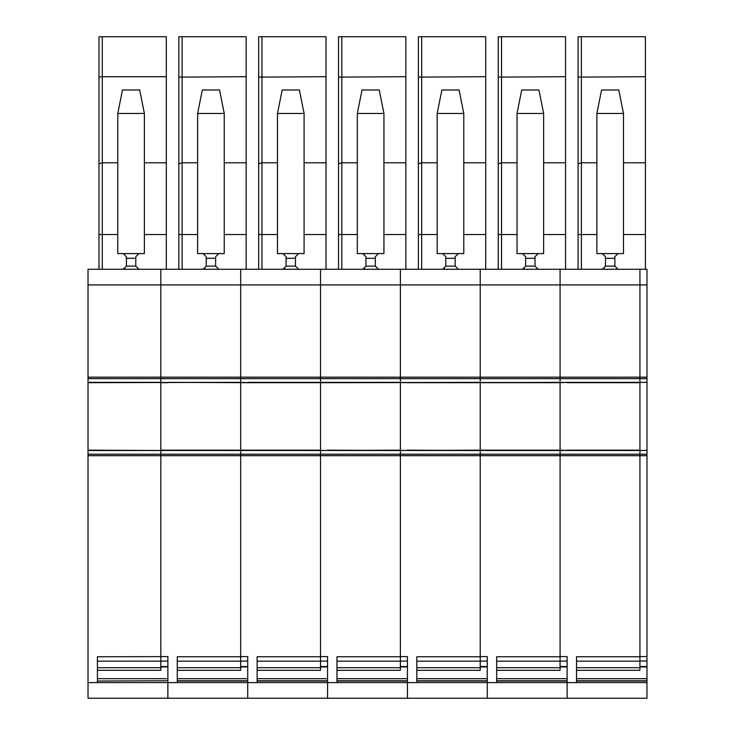 <?xml version="1.0" encoding="UTF-8"?>
<svg xmlns="http://www.w3.org/2000/svg" width="735" height="735" viewBox="0 0 735 735"><rect width="100%" height="100%" fill="white"/><g stroke="black" fill="none" stroke-linecap="round" stroke-linejoin="round"><path stroke-width="1.1" d="M160.827 382.338L88.025 382.338L88.025 269.258L160.827 269.258L160.827 382.375L88.025 382.375L88.025 455.691L160.827 455.691L160.827 450.518L88.025 450.518M160.827 450.518L167.874 450.481L160.827 450.481L160.827 284.914L240.676 284.914L240.676 382.338L88.025 382.687M167.874 661.013L160.827 661.151L160.827 450.481L88.025 450.481M97.424 661.151L160.827 661.151L160.827 670.292L97.424 670.292L97.424 678.681L167.874 678.681L167.874 666.921L160.827 666.921M88.025 284.914L160.827 284.914L160.827 269.258L240.676 269.258L240.676 284.914L240.676 269.258L320.534 269.258L320.534 284.914L320.534 269.258L400.382 269.258L400.382 284.914L400.382 269.258L480.231 269.258L480.231 284.914L480.231 269.258L560.079 269.258L560.079 284.914L560.079 269.258L639.928 269.258L639.928 284.914L639.928 269.258L646.975 269.258L646.975 698.25L487.277 698.25L487.277 682.595L487.277 698.25L407.429 698.25L407.429 682.595L407.429 698.25L327.571 698.25L327.571 682.595L327.571 698.25L247.723 698.25L247.723 682.595L247.723 698.25L167.874 698.25L167.874 682.595L167.874 698.25L88.025 698.25L88.025 455.691M247.723 661.013L240.676 661.151L240.676 656.759L177.273 656.759L177.273 682.595L167.874 682.595L167.874 656.603L97.424 656.759L97.424 682.595L88.025 682.595M167.874 680.775L97.424 681.023M167.874 682.595L97.424 682.595M160.827 667.72L97.424 667.72M95.072 698.25L98.205 698.25M148.433 698.25L109.037 698.25M137.62 268.973L138.915 269.258L135.782 266.125L135.782 256.726L138.915 253.593L144.391 253.593L144.391 113.466L117.775 113.466L117.775 253.593L123.25 253.593L126.383 256.726L126.383 258.297L135.782 258.297M125.134 268.633L123.25 269.258L126.383 266.125L126.383 258.352M166.312 269.258L166.312 162.784L144.391 162.784M102.275 269.258L102.275 234.538L117.775 234.538M98.986 269.258L98.986 234.538L102.275 234.538L102.275 162.784L117.775 162.784M98.986 77.12L102.275 76.706L102.275 36.75L98.986 36.75L98.986 234.538M135.782 266.125L126.383 266.125L126.383 258.297M102.275 36.75L166.312 36.75L166.312 162.784M98.986 163.822L102.275 162.784L102.275 76.706L166.312 76.706M123.25 253.593L138.915 253.593M144.391 113.466L139.696 89.982L122.469 89.982L117.775 113.466M240.676 382.375L167.874 382.375L247.723 382.687L240.676 382.375L240.676 284.914L320.534 284.914L320.534 382.338L247.723 382.338L320.534 382.687L320.534 284.914L400.382 284.914L400.382 382.338L320.534 382.375M167.874 450.491L240.676 450.518L240.676 454.202L240.676 450.481L247.723 450.481L240.676 450.481L240.676 382.687L240.676 450.481L160.827 450.169L160.827 382.687L167.874 382.687M247.723 450.491L320.534 450.518L320.534 454.202L240.676 454.202L240.676 455.691L240.676 454.202L88.025 454.202M240.676 656.759L240.676 455.691L240.676 656.759M240.676 667.72L177.273 667.72L177.273 661.151L240.676 661.151L240.676 670.292L177.273 670.292M177.273 678.681L247.723 678.681L247.723 666.921L240.676 666.921M160.827 656.603L160.827 455.691L320.534 455.691L320.534 454.202L320.534 656.759L320.534 455.691L400.382 455.691L400.382 454.202L400.382 656.759L400.382 455.691L480.231 455.691L480.231 454.202L480.231 656.759L480.231 455.691L560.079 455.691L560.079 454.202L560.079 656.759L560.079 455.691L639.928 455.691L639.928 454.202L639.928 656.759L639.928 455.691L646.975 455.691M174.921 698.25L178.054 698.25M228.282 698.25L188.886 698.25M247.723 681.023L177.273 681.023L247.723 681.023M327.571 661.013L320.534 661.151L320.534 656.759L257.121 656.759L257.121 682.595L177.273 682.595M246.161 269.258L246.161 36.75L178.835 36.75L178.835 234.538L197.623 234.538M204.982 268.633L203.108 269.258L206.232 266.125L206.232 258.352M182.124 269.258L182.124 162.784L197.623 162.784M178.835 269.258L178.835 234.538M197.623 113.466L197.623 253.593L203.108 253.593L206.232 256.726L206.232 266.125L215.631 266.125L218.764 269.258L215.631 266.125L215.631 256.726L218.764 253.593L224.239 253.593L224.239 113.466L197.623 113.466L202.318 89.982L219.544 89.982L224.239 113.466M160.827 450.481L88.025 450.169M224.239 162.784L246.161 162.784M178.835 77.12L246.161 76.706M182.124 36.75L182.124 162.784L178.835 163.822M203.108 253.593L218.764 253.593M88.025 378.654L400.382 378.654L400.382 284.914L639.928 284.914L639.928 382.338L327.571 382.687L480.231 382.338L480.231 378.654L480.231 382.375M567.126 450.491L639.928 450.518L639.928 454.202L639.928 450.481L560.079 450.481L567.126 450.481L560.079 450.169L560.079 382.687L567.126 382.375L639.928 382.375L639.928 450.481L646.975 450.481M576.516 670.292L639.928 670.292L639.928 656.759L576.516 656.759L576.516 682.595L567.126 682.595L567.126 656.603L560.079 656.603M646.975 378.654L560.079 378.654L560.079 284.914L560.079 382.375M167.874 450.169L320.534 450.169L320.534 382.687L320.534 450.481L400.382 450.169L400.382 382.687L400.382 450.481L480.231 450.169L480.231 382.687L480.231 450.169L487.277 450.169L480.231 450.481L560.079 450.169L560.079 454.202L560.079 450.518L487.277 450.518M639.928 667.72L576.516 667.72M574.173 698.25L577.306 698.25M627.525 698.25L588.138 698.25M646.975 681.023L576.516 681.023L646.975 681.023M646.975 682.595L576.516 682.595M567.126 682.595L567.126 698.25L567.126 682.595L257.121 682.595M645.413 269.258L645.413 36.75L578.087 36.75L578.087 234.538L596.875 234.538M604.234 268.633L602.351 269.258L605.484 266.125L605.484 258.352M581.376 269.258L581.376 162.784L596.875 162.784M578.087 269.258L578.087 234.538M596.875 113.466L596.875 253.593L602.351 253.593L605.484 256.726L605.484 266.125L614.873 266.125L618.006 269.258L614.873 266.125L614.873 256.726L618.006 253.593L623.491 253.593L623.491 113.466L596.875 113.466L601.57 89.982L618.787 89.982L623.491 113.466M567.126 661.013L560.079 661.151L560.079 656.759L496.667 656.759L496.667 682.595M496.667 678.681L567.126 678.681L567.126 666.921L560.079 666.921M623.491 162.784L645.413 162.784M578.087 77.12L645.413 76.706M581.376 36.75L581.376 162.784L578.087 163.822M602.351 253.593L618.006 253.593M646.975 284.914L639.928 284.914L639.928 382.375L646.975 382.375M646.975 666.921L639.928 666.921M257.121 661.151L320.534 661.151L320.534 670.292L257.121 670.292M257.121 678.681L327.571 678.681L327.571 666.921L320.534 666.921M327.571 450.491L400.382 450.518L400.382 454.202L320.534 454.202L320.534 450.481L327.571 450.481L247.723 450.169M247.723 682.595L247.723 656.603L240.676 656.603M320.534 667.72L257.121 667.72M254.769 698.25L257.902 698.25M308.13 698.25L268.734 698.25M327.571 681.023L257.121 681.023L327.571 681.023M326.009 269.258L326.009 36.75L258.683 36.75L258.683 234.538L277.472 234.538M284.831 268.633L282.957 269.258L286.08 266.125L286.08 258.352M261.972 269.258L261.972 162.784L277.472 162.784M258.683 269.258L258.683 234.538M277.472 113.466L277.472 253.593L282.957 253.593L286.08 256.726L286.08 266.125L295.479 266.125L298.612 269.258L295.479 266.125L295.479 256.726L298.612 253.593L304.088 253.593L304.088 113.466L277.472 113.466L282.166 89.982L299.393 89.982L304.088 113.466M304.088 162.784L326.009 162.784M258.683 77.12L326.009 76.706M261.972 36.75L261.972 162.784L258.683 163.822M282.957 253.593L298.612 253.593M407.429 661.013L400.382 661.151L400.382 656.759L336.97 656.759L336.97 682.595M336.97 661.151L400.382 661.151L400.382 670.292L336.97 670.292M336.97 678.681L407.429 678.681L407.429 666.921L400.382 666.921M407.429 450.491L480.231 450.518L480.231 454.202L400.382 454.202L400.382 450.481L407.429 450.481L327.571 450.169M327.571 682.595L327.571 656.603L320.534 656.603M400.382 667.72L336.97 667.72M334.618 698.25L337.751 698.25M387.979 698.25L348.583 698.25M407.429 681.023L336.97 681.023L407.429 681.023M405.858 269.258L405.858 36.75L338.532 36.75L338.532 234.538L357.32 234.538M364.679 268.633L362.805 269.258L365.938 266.125L365.938 258.352M341.821 269.258L341.821 162.784L357.32 162.784M338.532 269.258L338.532 234.538M357.32 113.466L357.32 253.593L362.805 253.593L365.938 256.726L365.938 266.125L375.328 266.125L378.461 269.258L375.328 266.125L375.328 256.726L378.461 253.593L383.936 253.593L383.936 113.466L357.32 113.466L362.024 89.982L379.242 89.982L383.936 113.466M383.936 162.784L405.858 162.784M338.532 77.12L405.858 76.706M341.821 36.75L341.821 162.784L338.532 163.822M362.805 253.593L378.461 253.593M480.231 284.914L480.231 378.654L480.231 284.914M487.277 661.013L480.231 661.151L480.231 656.759L416.818 656.759L416.818 682.595M416.818 661.151L480.231 661.151L480.231 670.292L416.818 670.292M416.818 678.681L487.277 678.681L487.277 666.921L480.231 666.921M487.277 450.169L560.079 450.169L560.079 382.687L487.277 382.687L560.079 382.338L560.079 378.654L400.382 378.654L400.382 382.375M646.975 454.202L480.231 454.202L480.231 450.481L407.429 450.169M407.429 682.595L407.429 656.603L400.382 656.603M480.231 667.72L416.818 667.72M414.466 698.25L417.599 698.25M467.827 698.25L428.441 698.25M487.277 681.023L416.818 681.023L487.277 681.023M485.706 269.258L485.706 36.75L418.38 36.75L418.38 234.538L437.169 234.538M444.528 268.633L442.654 269.258L445.787 266.125L445.787 258.352M421.669 269.258L421.669 162.784L437.169 162.784M418.38 269.258L418.38 234.538M437.169 113.466L437.169 253.593L442.654 253.593L445.787 256.726L445.787 266.125L455.176 266.125L458.309 269.258L455.176 266.125L455.176 256.726L458.309 253.593L463.785 253.593L463.785 113.466L437.169 113.466L441.873 89.982L459.09 89.982L463.785 113.466M463.785 162.784L485.706 162.784M418.38 77.12L485.706 76.706M421.669 36.75L421.669 162.784L418.38 163.822M442.654 253.593L458.309 253.593M496.667 661.151L560.079 661.151L560.079 670.292L496.667 670.292M487.277 682.595L487.277 656.603L480.231 656.603M560.079 667.72L496.667 667.72M494.324 698.25L497.448 698.25M547.676 698.25L508.289 698.25M567.126 681.023L496.667 681.023L567.126 681.023M565.555 269.258L565.555 36.75L498.238 36.75L498.238 234.538L517.027 234.538M524.386 268.633L522.502 269.258L525.635 266.125L525.635 258.352M501.527 269.258L501.527 162.784L517.027 162.784M498.238 269.258L498.238 234.538M517.027 113.466L517.027 253.593L522.502 253.593L525.635 256.726L525.635 266.125L535.025 266.125L538.158 269.258L535.025 266.125L535.025 256.726L538.158 253.593L543.643 253.593L543.643 113.466L517.027 113.466L521.721 89.982L538.939 89.982L543.643 113.466M543.643 162.784L565.555 162.784M498.238 77.12L565.555 76.706M501.527 36.75L501.527 162.784L498.238 163.822M522.502 253.593L538.158 253.593M88.025 377.165L646.975 377.165M144.391 234.538L166.312 234.538M247.723 680.775L177.273 680.775M224.239 234.538L246.161 234.538M167.874 666.544L160.827 666.544M206.232 258.297L215.631 258.297M639.928 382.687L567.126 382.687M639.928 450.169L567.126 450.169M639.928 661.151L576.516 661.151M646.975 678.681L576.516 678.681M646.975 680.775L576.516 680.775M623.491 234.538L645.413 234.538M567.126 666.544L560.079 666.544M605.484 258.297L614.873 258.297M646.975 656.603L639.928 656.603M646.975 661.013L639.928 661.013M646.975 666.544L639.928 666.544M327.571 382.687L247.723 382.687M327.571 680.775L257.121 680.775M304.088 234.538L326.009 234.538M247.723 666.544L240.676 666.544M286.08 258.297L295.479 258.297M407.429 680.775L336.97 680.775M383.936 234.538L405.858 234.538M327.571 666.544L320.534 666.544M365.938 258.297L375.328 258.297M487.277 382.687L407.429 382.687M487.277 680.775L416.818 680.775M463.785 234.538L485.706 234.538M407.429 666.544L400.382 666.544M445.787 258.297L455.176 258.297M567.126 680.775L496.667 680.775M543.643 234.538L565.555 234.538M487.277 666.544L480.231 666.544M525.635 258.297L535.025 258.297"/></g></svg>
